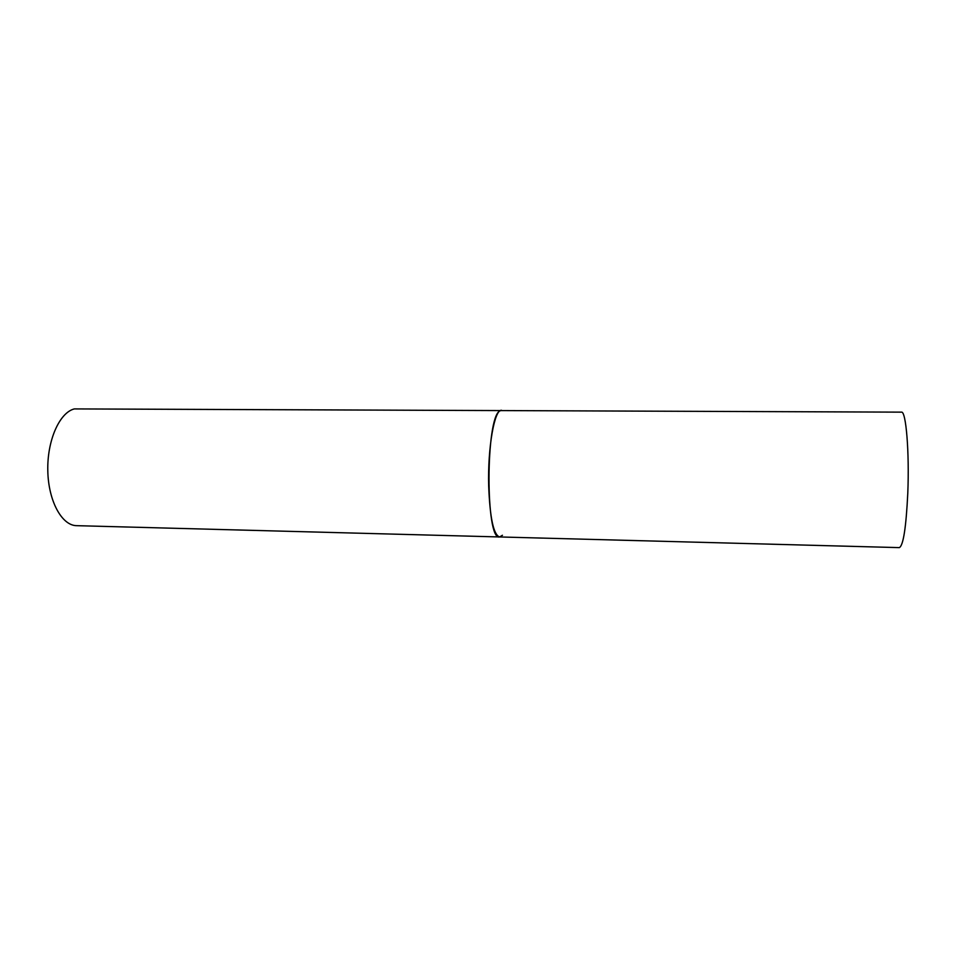 <?xml version="1.0" encoding="UTF-8"?>
<svg xmlns="http://www.w3.org/2000/svg" width="956" height="956" viewBox="0 0 956 956"><rect width="100%" height="100%" fill="white"/><g stroke="black" fill="none" stroke-linecap="round" stroke-linejoin="round"><path stroke-width="1.43" d="M488.671 485.839C489.914 517.853 493.547 534.894 499.594 536.961C485.349 541.251 485.54 417.019 499.916 410.913L501.577 410.315C494.575 408.845 487.62 447.42 488.671 485.839M907.782 493.308C906.109 527.604 903.289 545.709 899.333 547.621L76.623 525.669C61.889 525.621 48.362 501.099 47.8 470.77C47.071 440.465 59.559 412.514 74.329 408.917L901.448 412.144C906.013 410.578 909.503 452.069 907.782 493.308M502.438 535.264L499.594 536.961"/></g></svg>
